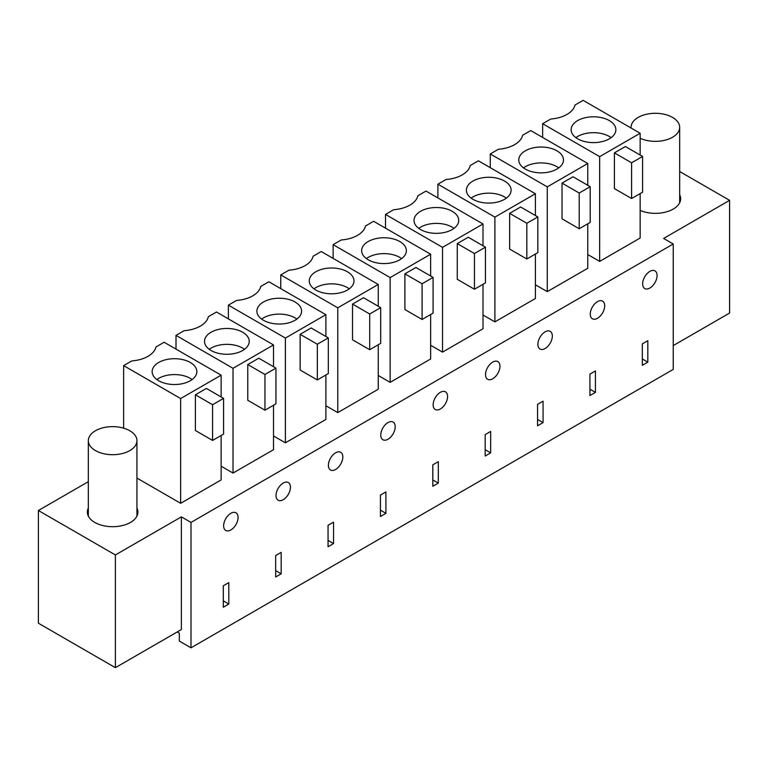 <?xml version="1.0" encoding="UTF-8"?>
<svg xmlns="http://www.w3.org/2000/svg" width="768" height="768" viewBox="0 0 768 768"><rect width="100%" height="100%" fill="white"/><g stroke="black" fill="none" stroke-linecap="round" stroke-linejoin="round"><path stroke-width="1.15" d="M673.238 243.994L190.992 522.422L190.992 647.818L673.238 369.398L673.238 243.994L663.61 238.445L729.6 200.342L679.67 171.514M190.992 647.818L179.328 641.088L179.328 633.149L177.245 631.949M190.992 522.422L181.373 516.864L115.382 554.957L38.4 510.509L88.33 481.68M640.147 210.403A25.277 14.592 0 0 0 666.634 211.814A25.277 14.592 0 0 0 680.64 198.758A25.277 14.592 0 0 0 679.67 194.746M221.136 466.205L233.021 473.069L273.514 449.693L273.514 405.254M483.014 315.014L494.899 321.878L535.392 298.502L535.392 254.054M325.882 405.734L337.776 412.598L378.259 389.222L378.259 344.774M483.014 284.294L483.014 328.742L442.531 352.118L430.637 345.254M378.259 375.494L390.154 382.358L430.637 358.982L430.637 314.534M273.514 435.965L285.398 442.829L325.882 419.453L325.882 375.014M535.392 284.774L547.277 291.638L587.77 268.262L587.77 223.814M136.934 478.07L180.643 503.309L221.136 479.933L221.136 435.485M88.33 508.09A25.277 14.592 0 0 0 87.36 512.102A25.277 14.592 0 0 0 94.762 522.422A25.277 14.592 0 0 0 122.304 525.581A25.277 14.592 0 0 0 137.904 512.102A25.277 14.592 0 0 0 136.934 508.09M587.77 254.534L599.654 261.398L640.147 238.022L640.147 193.574M673.238 345.59L729.6 313.046L729.6 200.342M228.797 604.051L223.296 607.219L223.296 585.792L228.797 582.624L228.797 604.051L223.296 600.874M238.08 517.459A10.205 5.894 120 0 0 235.958 512.784A10.205 5.894 120 0 0 228.096 515.52A10.205 5.894 120 0 0 223.642 525.792A10.205 5.894 120 0 0 225.754 530.467A10.205 5.894 120 0 0 233.616 527.731A10.205 5.894 120 0 0 238.08 517.459M342.826 456.979A10.205 5.894 120 0 0 340.714 452.304A10.205 5.894 120 0 0 332.851 455.04A10.205 5.894 120 0 0 328.397 465.312A10.205 5.894 120 0 0 330.509 469.987A10.205 5.894 120 0 0 338.371 467.251A10.205 5.894 120 0 0 342.826 456.979M333.552 543.571L333.552 522.144L328.051 525.312L328.051 546.749L333.552 543.571L328.051 540.394M385.92 513.331L380.429 516.509L380.429 495.082L385.92 491.904L385.92 513.331L380.429 510.154M537.552 425.789L543.053 422.611L543.053 401.184L537.552 404.362L537.552 425.789M537.898 344.362A10.205 5.894 120 0 0 540.01 349.027A10.205 5.894 120 0 0 547.882 346.291A10.205 5.894 120 0 0 552.336 336.019A10.205 5.894 120 0 0 550.214 331.354A10.205 5.894 120 0 0 542.352 334.09A10.205 5.894 120 0 0 537.898 344.362M589.93 374.122L589.93 395.549L595.43 392.371L595.43 370.944L589.93 374.122M490.675 452.851L490.675 431.424L485.174 434.602L485.174 456.029L490.675 452.851L485.174 449.683M432.806 486.269L438.298 483.091L438.298 461.664L432.806 464.842L432.806 486.269M433.142 404.832A10.205 5.894 120 0 0 435.264 409.507A10.205 5.894 120 0 0 443.126 406.771A10.205 5.894 120 0 0 447.581 396.499A10.205 5.894 120 0 0 445.469 391.834A10.205 5.894 120 0 0 437.597 394.56A10.205 5.894 120 0 0 433.142 404.832M485.52 374.592A10.205 5.894 120 0 0 487.632 379.267A10.205 5.894 120 0 0 495.504 376.531A10.205 5.894 120 0 0 499.958 366.259A10.205 5.894 120 0 0 497.846 361.594A10.205 5.894 120 0 0 489.974 364.32A10.205 5.894 120 0 0 485.52 374.592M590.275 314.122A10.205 5.894 120 0 0 592.387 318.787A10.205 5.894 120 0 0 600.25 316.051A10.205 5.894 120 0 0 604.704 305.789A10.205 5.894 120 0 0 602.592 301.114A10.205 5.894 120 0 0 594.73 303.85A10.205 5.894 120 0 0 590.275 314.122M276.019 495.552A10.205 5.894 120 0 0 278.131 500.227A10.205 5.894 120 0 0 285.994 497.491A10.205 5.894 120 0 0 290.448 487.219A10.205 5.894 120 0 0 288.336 482.544A10.205 5.894 120 0 0 280.474 485.28A10.205 5.894 120 0 0 276.019 495.552M275.674 576.989L281.174 573.811L281.174 552.384L275.674 555.552L275.674 576.989M647.808 362.141L642.307 365.309L642.307 343.882L647.808 340.704L647.808 362.141L642.307 358.963M657.082 275.549A10.205 5.894 120 0 0 654.97 270.874A10.205 5.894 120 0 0 647.107 273.61A10.205 5.894 120 0 0 642.653 283.882A10.205 5.894 120 0 0 644.765 288.547A10.205 5.894 120 0 0 652.627 285.821A10.205 5.894 120 0 0 657.082 275.549M395.203 426.739A10.205 5.894 120 0 0 393.091 422.064A10.205 5.894 120 0 0 385.229 424.8A10.205 5.894 120 0 0 380.765 435.072A10.205 5.894 120 0 0 382.886 439.747A10.205 5.894 120 0 0 390.749 437.011A10.205 5.894 120 0 0 395.203 426.739M181.373 516.864L181.373 629.568L115.382 667.661L38.4 623.213L38.4 510.509M115.382 554.957L115.382 667.661M233.021 473.069L233.021 368.304L176.006 335.386L184.147 330.691A28.042 16.186 0 0 0 208.358 316.714L216.49 312.01L273.514 344.928L273.514 366.72M233.021 368.304L273.514 344.928M275.952 368.122L258.768 358.205L247.766 364.55L247.766 400.272L264.95 410.189L275.952 403.843L275.952 368.122L264.95 374.477L264.95 410.189M176.006 349.114L176.006 335.386M494.899 321.878L494.899 217.114L437.885 184.195L446.026 179.491A28.042 16.186 0 0 0 470.237 165.514L478.378 160.819L535.392 193.738L535.392 215.52M494.899 217.114L535.392 193.738M537.83 216.931L520.646 207.005L509.645 213.36L509.645 249.072L526.829 258.998L537.83 252.643L537.83 216.931L526.829 223.277L526.829 258.998M437.885 197.923L437.885 184.195M280.762 288.634L280.762 274.906L288.893 270.211A28.042 16.186 0 0 0 313.104 256.234L321.245 251.53L378.259 284.448L378.259 306.24M337.776 412.598L337.776 307.824L378.259 284.448M380.698 307.651L363.514 297.725L352.522 304.08L352.522 339.792L369.706 349.709L380.698 343.363L380.698 307.651L369.706 313.997L369.706 349.709M337.776 307.824L280.762 274.906M442.531 352.118L442.531 247.344L385.507 214.426L393.648 209.731A28.042 16.186 0 0 0 417.859 195.754L426 191.059L483.014 223.978L483.014 245.76M385.507 228.154L385.507 214.426M442.531 247.344L483.014 223.978M485.453 247.171L468.269 237.245L457.267 243.6L457.267 279.312L474.451 289.238L485.453 282.883L485.453 247.171L474.451 253.517L474.451 289.238M390.154 382.358L390.154 277.584L333.13 244.666L341.27 239.971A28.042 16.186 0 0 0 365.482 225.994L373.622 221.29L430.637 254.208L430.637 276M390.154 277.584L430.637 254.208M433.075 277.411L415.891 267.485L404.899 273.84L404.899 309.552L422.083 319.478L433.075 313.123L433.075 277.411L422.083 283.757L422.083 319.478M333.13 258.394L333.13 244.666M228.384 318.874L228.384 305.146L236.515 300.451A28.042 16.186 0 0 0 260.726 286.474L268.867 281.77L325.882 314.688L325.882 336.48M285.398 442.829L285.398 338.064L325.882 314.688M328.32 337.891L311.146 327.965L300.144 334.31L300.144 370.032L317.328 379.949L328.32 373.603L328.32 337.891L317.328 344.237L317.328 379.949M285.398 338.064L228.384 305.146M547.277 291.638L547.277 186.874L490.262 153.955L498.403 149.251A28.042 16.186 0 0 0 522.614 135.274L530.746 130.579L587.77 163.498L587.77 185.28M547.277 186.874L587.77 163.498M590.208 186.691L573.024 176.774L562.022 183.12L562.022 218.832L579.206 228.758L590.208 222.403L590.208 186.691L579.206 193.037L579.206 228.758M490.262 167.683L490.262 153.955M180.643 503.309L180.643 398.544L123.629 365.626L131.77 360.931A28.042 16.186 0 0 0 155.981 346.954L164.112 342.25L221.136 375.168L221.136 396.96M180.643 398.544L221.136 375.168M223.574 398.362L206.39 388.445L195.389 394.79L195.389 430.512L212.573 440.429L223.574 434.083L223.574 398.362L212.573 404.717L212.573 440.429M123.629 428.16L123.629 365.626M542.64 137.443L542.64 123.715L550.781 119.011A28.042 16.186 0 0 0 574.992 105.034L583.123 100.339L640.147 133.258L640.147 155.04M599.654 261.398L599.654 156.634L640.147 133.258M642.586 156.451L625.402 146.534L614.4 152.88L614.4 188.592L631.584 198.518L642.586 192.173L642.586 156.451L631.584 162.797L631.584 198.518M599.654 156.634L542.64 123.715M543.053 422.611L537.552 419.443M595.43 392.371L589.93 389.203M438.298 483.091L432.806 479.914M281.174 573.811L275.674 570.634M248.323 345.014A22.358 12.912 180 0 1 223.69 354.154A22.358 12.912 180 0 1 204.518 341.376A22.358 12.912 180 0 1 205.421 337.747A22.358 12.912 180 0 1 230.054 328.598A22.358 12.912 180 0 1 249.226 341.376A22.358 12.912 180 0 1 248.323 345.014M247.766 364.55L264.95 374.477M510.202 193.814A22.358 12.912 180 0 1 485.568 202.963A22.358 12.912 180 0 1 466.397 190.186A22.358 12.912 180 0 1 467.299 186.547A22.358 12.912 180 0 1 491.933 177.408A22.358 12.912 180 0 1 511.114 190.186A22.358 12.912 180 0 1 510.202 193.814M509.645 213.36L526.829 223.277M353.078 284.534A22.358 12.912 180 0 1 328.445 293.674A22.358 12.912 180 0 1 309.264 280.896A22.358 12.912 180 0 1 310.166 277.267A22.358 12.912 180 0 1 334.8 268.128A22.358 12.912 180 0 1 353.981 280.896A22.358 12.912 180 0 1 353.078 284.534M352.522 304.08L369.706 313.997M457.834 224.054A22.358 12.912 180 0 1 433.2 233.203A22.358 12.912 180 0 1 414.019 220.426A22.358 12.912 180 0 1 414.922 216.787A22.358 12.912 180 0 1 439.555 207.648A22.358 12.912 180 0 1 458.736 220.426A22.358 12.912 180 0 1 457.834 224.054M457.267 243.6L474.451 253.517M405.456 254.294A22.358 12.912 180 0 1 380.822 263.434A22.358 12.912 180 0 1 361.642 250.666A22.358 12.912 180 0 1 362.544 247.027A22.358 12.912 180 0 1 387.178 237.888A22.358 12.912 180 0 1 406.358 250.666A22.358 12.912 180 0 1 405.456 254.294M404.899 273.84L422.083 283.757M300.701 314.774A22.358 12.912 180 0 1 276.067 323.914A22.358 12.912 180 0 1 256.886 311.136A22.358 12.912 180 0 1 257.798 307.507A22.358 12.912 180 0 1 282.432 298.358A22.358 12.912 180 0 1 301.603 311.136A22.358 12.912 180 0 1 300.701 314.774M300.144 334.31L317.328 344.237M562.579 163.574A22.358 12.912 180 0 1 537.946 172.723A22.358 12.912 180 0 1 518.774 159.946A22.358 12.912 180 0 1 519.677 156.307A22.358 12.912 180 0 1 544.31 147.168A22.358 12.912 180 0 1 563.482 159.946A22.358 12.912 180 0 1 562.579 163.574M562.022 183.12L579.206 193.037M195.946 375.254A22.358 12.912 180 0 1 171.312 384.394A22.358 12.912 180 0 1 152.141 371.616A22.358 12.912 180 0 1 153.043 367.987A22.358 12.912 180 0 1 177.677 358.838A22.358 12.912 180 0 1 196.858 371.616A22.358 12.912 180 0 1 195.946 375.254M195.389 394.79L212.573 404.717M614.957 133.344A22.358 12.912 180 0 1 590.323 142.483A22.358 12.912 180 0 1 571.142 129.706A22.358 12.912 180 0 1 572.054 126.067A22.358 12.912 180 0 1 596.688 116.928A22.358 12.912 180 0 1 615.859 129.706A22.358 12.912 180 0 1 614.957 133.344M614.4 152.88L631.584 162.797M244.502 349.315A22.358 12.912 0 0 0 209.242 349.315M506.381 198.125A22.358 12.912 0 0 0 471.12 198.125M349.258 288.835A22.358 12.912 0 0 0 313.997 288.835M454.003 228.355A22.358 12.912 0 0 0 418.742 228.355M401.635 258.595A22.358 12.912 0 0 0 366.365 258.595M296.88 319.075A22.358 12.912 0 0 0 261.619 319.075M558.758 167.885A22.358 12.912 0 0 0 523.498 167.885M192.125 379.555A22.358 12.912 0 0 0 156.864 379.555M611.136 137.645A22.358 12.912 0 0 0 575.875 137.645M640.147 138.259A24.298 14.026 0 0 0 648.528 140.784A24.298 14.026 0 0 0 679.67 127.325A24.298 14.026 0 0 0 662.208 113.866A24.298 14.026 0 0 0 631.066 127.325A24.298 14.026 0 0 0 631.094 128.035M119.472 427.21A24.298 14.026 0 0 0 88.33 440.669A24.298 14.026 0 0 0 105.792 454.128A24.298 14.026 0 0 0 136.934 440.669A24.298 14.026 0 0 0 119.472 427.21M631.066 128.016L631.066 127.325M679.67 202.762L679.67 127.325M88.33 516.106L88.33 440.669M136.934 516.106L136.934 440.669"/></g></svg>
